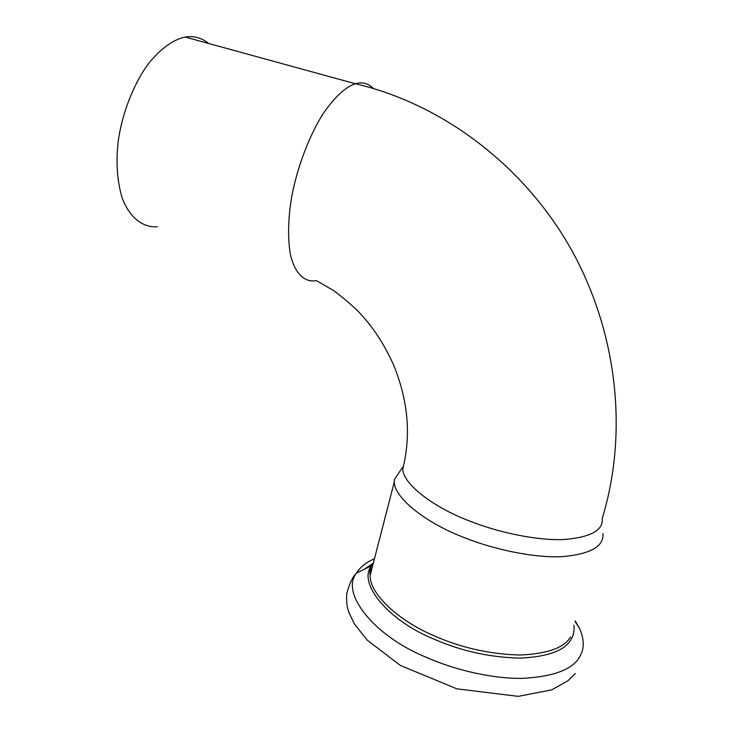 <?xml version="1.0" encoding="UTF-8"?>
<svg xmlns="http://www.w3.org/2000/svg" width="733" height="733" viewBox="0 0 733 733"><rect width="100%" height="100%" fill="white"/><g stroke="black" fill="none" stroke-linecap="round" stroke-linejoin="round"><path stroke-width="1.1" d="M208.538 43.458C201.575 37.768 193.814 35.642 185.247 37.062C173.364 39.445 161.123 48.277 148.506 63.56C132.536 85.376 121.788 115.438 118.251 141.038C115.787 161.755 117.069 180.675 122.099 197.791C129.823 218.617 143.824 227.835 157.265 226.772M602.911 533.551C604.074 546.323 590.67 554.02 562.678 556.631C533.917 558.189 492.805 549.237 463.568 537.316C426.615 523.234 394.226 498.147 394.308 481.929L394.272 479.703L402.729 467.086L402.784 468.983C402.811 484.082 434.046 507.648 469.441 520.961C497.423 532.204 536.666 540.771 564.071 539.525C590.734 537.307 603.47 530.252 602.26 518.35C627.924 434.449 618.203 335.173 572.336 251.41C526.184 167.921 444.519 104.462 355.34 83.736C345.49 86.98 334.779 96.921 323.189 113.569C308.309 137.208 296.966 169.021 291.908 195.674C288.142 217.206 287.593 236.567 290.259 253.755C294.803 274.527 305.423 282.81 316.427 280.629L333.854 290.708C346.645 300.475 356.055 308.73 362.056 315.492C374.526 329.383 385.045 345.884 393.612 365.016C408.153 400.63 411.213 435.283 402.784 468.983M373.39 88.491C368.305 83.324 362.285 81.739 355.34 83.736L185.247 37.062M374.453 558.738C366.152 562.339 360.169 567.131 356.504 573.105C340.039 592.997 374.288 636.244 426.285 657.299C453.883 669.586 491.449 678.822 522.372 678.364C553.727 676.696 572.867 669.421 579.803 656.539C584.503 648.732 584.384 639.304 579.455 628.273L575.277 620.961M373.344 563.017L371.466 565.757C357.365 583.358 388.71 621.08 434.678 639.423C461.524 651.106 489.836 657.336 519.605 658.115C547.386 656.924 564.465 650.785 570.86 639.707C573.508 635.529 574.535 630.682 573.948 625.157M373.207 563.576L370.183 575.258C369.313 594.197 400.035 621.868 435.769 636.51C462.34 648.045 490.359 654.212 519.816 655.018C547.304 653.873 564.208 647.853 570.54 636.94M373.299 563.191L363.925 569.459M394.308 481.929L370.183 575.258C369.533 573.142 369.954 569.972 371.466 565.757L356.504 573.105C352.967 576.248 349.742 582.973 346.837 593.272C346.388 599.273 346.682 604.386 347.726 608.601L348.899 612.486L354.479 624.04L367.114 640.037L400.429 665.463L456.861 688.837L518.24 696.35L551.729 689.863L567.91 680.783L575.442 673.508M579.455 628.273L575.084 621.547M370.119 570.247L371.677 569.495"/></g></svg>
